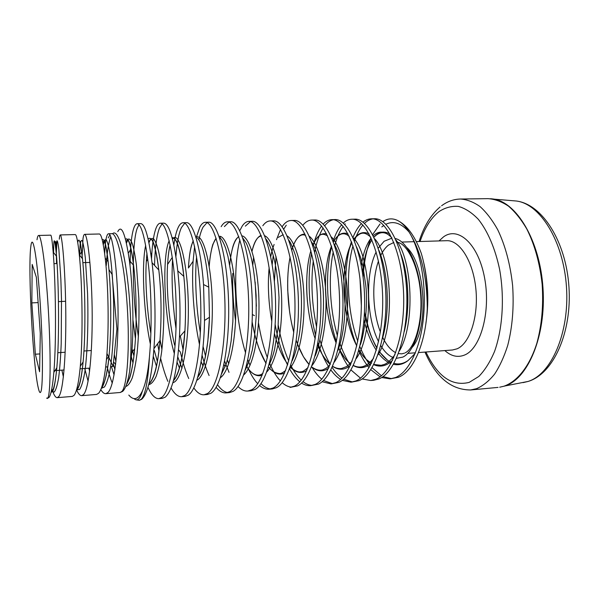 <?xml version="1.0" encoding="UTF-8"?>
<svg xmlns="http://www.w3.org/2000/svg" width="599" height="599" viewBox="0 0 599 599"><rect width="100%" height="100%" fill="white"/><g stroke="black" fill="none" stroke-linecap="round" stroke-linejoin="round"><path stroke-width="0.9" d="M364.424 223.427C367 220.896 369.785 219.384 372.773 218.89M371.29 218.822L374.263 218.762C388.893 217.654 404.684 249.783 406.684 291.174C408.803 333.538 395.812 372.308 378.875 378.957L373.716 380.26L370.721 380.515L375.858 379.219C392.697 372.571 405.605 333.755 403.501 291.339C401.502 249.888 385.816 217.714 371.29 218.822C368.333 218.927 365.555 220.05 362.949 222.199M351.68 219.234L354.705 219.167C368.647 218.066 383.794 250.479 385.741 292.237C387.793 334.961 375.341 374.016 359.041 380.65L351.036 382.199L355.971 380.912C372.174 374.285 384.536 335.185 382.499 292.402C380.567 250.592 365.517 218.126 351.68 219.234C348.655 219.346 345.833 220.634 343.212 223.105M324.688 225.793L325.946 224.303C328.207 221.795 330.655 220.282 333.291 219.743M331.756 219.646L334.826 219.586C348.071 218.485 362.552 251.191 364.439 293.315C366.416 336.421 354.518 375.753 338.884 382.372L331.037 383.907L335.769 382.634C351.299 376.022 363.106 336.645 361.145 293.48C359.265 251.303 344.889 218.553 331.756 219.646C328.664 219.781 325.796 221.271 323.161 224.131M311.517 220.073L314.64 220.005C327.151 218.912 340.943 251.917 342.763 294.409C344.672 337.896 333.351 377.52 318.406 384.116L310.716 385.651L315.239 384.386C330.079 377.797 341.303 338.128 339.408 294.581C337.604 252.022 323.917 218.979 311.517 220.073C308.515 220.207 305.745 221.787 303.221 224.812M290.949 220.499L294.124 220.432C305.879 219.346 318.96 252.651 320.712 295.524C322.547 339.401 311.824 379.317 297.591 385.891L290.066 387.418L294.371 386.168C308.492 379.594 319.117 339.633 317.298 295.696C315.561 252.763 302.592 219.414 290.949 220.499C288.134 220.634 285.543 222.222 283.177 225.269L282.114 226.751M270.052 220.941L273.279 220.874C284.255 219.781 296.587 253.399 298.272 296.662C300.024 340.928 289.931 381.144 276.431 387.695L272.32 388.938L269.078 389.215L273.159 387.972C286.547 381.428 296.542 341.168 294.798 296.834C293.128 253.512 280.909 219.848 270.052 220.941C267.424 221.061 265.02 222.663 262.826 225.733M245.335 226.13L250.457 221.6M248.817 221.383L252.089 221.316C262.257 220.23 273.825 254.156 275.435 297.815C277.105 342.486 267.656 383.008 254.927 389.53L251.041 390.758L247.754 391.042L251.602 389.814C264.211 383.293 273.556 342.733 271.901 297.995C270.299 254.276 258.858 220.297 248.817 221.383C246.384 221.503 244.16 223.113 242.146 226.197L239.757 230.735M224.385 226.602L228.893 222.117M227.223 221.832L230.555 221.765C239.885 220.687 250.652 254.934 252.186 298.991C253.774 344.073 244.998 384.895 233.056 391.394L229.417 392.607L226.07 392.892L229.679 391.679C241.494 385.187 250.157 344.32 248.585 299.171C247.065 255.054 236.425 220.754 227.223 221.832C224.999 221.952 222.97 223.569 221.143 226.677M198.868 240.147C200.036 234.494 201.444 230.136 203.091 227.081L206.977 222.656M205.277 222.289L208.662 222.222C217.13 221.151 227.066 255.721 228.518 300.189C230.016 345.69 221.944 386.819 210.826 393.288L207.426 394.494L204.027 394.786L207.381 393.58C218.373 387.119 226.34 345.945 224.857 300.376C223.412 255.84 213.603 221.218 205.277 222.289C203.263 222.409 201.436 224.026 199.796 227.156L196.27 237.384M175.934 256.365C176.93 243.029 178.764 233.438 181.445 227.575L184.694 223.247M182.965 222.753L186.409 222.686C192.908 221.81 200.807 246.998 203.533 284.525L204.514 320.465C203.93 359.086 196.921 389.829 188.206 395.22L185.069 396.403L181.609 396.703L184.709 395.512C194.847 389.08 202.08 347.592 200.687 301.596C199.325 256.649 190.385 221.69 182.965 222.753C181.168 222.865 179.55 224.498 178.105 227.65C176.331 231.491 174.923 237.264 173.875 244.969M154.535 265.379C154.999 247.919 156.638 235.482 159.454 228.077L162.03 223.914M160.27 223.232L163.774 223.157C169.322 223.704 173.995 239.607 177.791 270.89C180.014 291.765 180.569 313.816 179.445 337.042C177.334 370.601 172.587 390.645 165.204 397.182L162.336 398.35L158.817 398.649L161.648 397.481C170.895 391.08 177.371 349.269 176.076 302.839C174.796 257.465 166.762 222.169 160.27 223.232C158.698 223.337 157.297 224.977 156.054 228.152C154.055 233.318 152.655 241.584 151.854 252.965L151.532 258.611M138.406 336.833C131.93 295.015 131.743 244.063 137.096 228.578L138.99 224.707M134.064 398.597C135.703 400.237 137.283 400.289 138.811 398.754C140.136 397.377 141.349 394.741 142.457 390.848C145.692 383.622 148.013 372.376 149.413 357.124C152.011 329.869 151.517 293.263 148.634 266.622C145.302 238.559 141.484 224.258 137.186 223.712L140.75 223.637C144.913 223.906 148.679 236.919 152.034 262.676C154.991 287.198 155.987 320.877 153.928 348.633C151.719 376.831 147.676 393.678 141.806 399.174L139.335 400.319L136.452 399.87M137.186 223.712C135.853 223.816 134.67 225.464 133.637 228.661C132.184 233.161 131.151 240.169 130.537 249.686L129.99 265.499M421.284 253.37C426.091 269.572 428.09 287.894 427.282 308.35C425.792 343.429 413.183 371.754 398.402 377.295L390.106 378.853L395.43 377.55C408.578 372.316 420.213 349 423.351 318.728C426.653 287.632 421.262 254.65 411.019 235.34C407.103 228.212 402.865 223.382 398.298 220.844C407.56 225.823 415.227 236.665 421.284 253.37L420.985 252.531M391.566 378.665L383.016 376.614M381.398 375.76L372.054 367.674M370.279 365.457C366.431 360.373 362.949 354.084 359.842 346.589M357.798 341.273C347.255 312.221 345.571 271.759 352.991 245.822M354.488 240.978C356.809 234.202 359.617 228.893 362.897 225.052M361.422 223.584C358.217 226.781 355.402 231.401 352.983 237.451M351.471 241.622C342.269 268.846 344.088 314.909 356.764 346.05M358.764 350.729C361.886 357.536 365.308 363.189 369.044 367.689M370.796 369.68L380.043 376.816M381.645 377.527L390.106 378.853M350.437 365.12C346.507 359.273 343.032 352.145 340.015 343.721M337.424 335.702C329.75 309.646 328.207 275.585 333.239 251.939M334.706 245.68C336.908 237.504 339.723 231.079 343.167 226.415M344.71 224.52L345.331 223.861M341.662 224.707C338.323 228.541 335.485 234.067 333.156 241.292M331.659 246.533C324.838 272.358 326.537 312.543 336.443 341.722M338.54 347.532C341.7 355.596 345.256 362.305 349.202 367.659M350.999 369.957L360.471 378.141M362.103 378.95L370.721 380.515M352.541 381.99L343.654 379.227M341.969 378.111C338.413 375.498 335.133 371.919 332.131 367.367M330.244 364.364C326.238 357.581 322.786 349.442 319.896 339.947M316.572 327.084C311.854 304.299 310.754 282.226 313.277 260.857M314.677 252.074C316.646 241.914 319.462 233.895 323.131 228.024M321.596 226.01C318.226 230.525 315.463 236.964 313.314 245.313M311.585 253.272C307.197 276.468 308.732 309.623 315.68 335.328M317.912 342.898C321.064 352.609 324.77 360.74 329.016 367.284M330.873 369.972C333.883 374.09 337.117 377.243 340.584 379.422M342.254 380.358L351.036 382.199M332.565 383.689L323.497 380.47M321.768 379.174C318.226 376.232 314.969 372.249 312.012 367.232M322.09 381.735L331.037 383.907M312.266 385.412C309.144 385.262 306.059 384.004 303.012 381.63M301.237 380.118C297.418 376.516 293.944 371.575 290.8 365.293M288.763 360.995C284.218 350.602 280.729 338.742 278.28 325.399M274.364 281.56L276.034 256.544M283.709 229.14L286.27 225.202M280.519 229.454L276.528 239.69M273.211 255.661L272.193 264.593M275.166 324.478C277.951 340.142 282.084 353.657 287.572 365.023M287.146 235.901C295.18 240.791 302.892 266.622 303.963 296.7C304.958 327.765 299.178 357.431 289.564 368.819C292.671 374.427 296.093 378.755 299.837 381.803M301.589 383.061C304.629 385.03 307.669 385.891 310.716 385.651M291.646 387.164C288.441 386.954 285.289 385.457 282.181 382.694M280.362 380.912C276.401 376.629 272.792 370.706 269.55 363.136M267.416 357.828C263.5 347.203 260.52 335.522 258.483 322.779M256.365 306.209L255.159 282.114M253.602 256.964L252.785 265.305M270.688 388.938C267.394 388.646 264.166 386.872 260.999 383.607M250.023 365.315L247.881 359.797M245.612 352.998C234.793 318.204 232.779 267.109 239.877 239.847M232.741 273.466C232.337 288.898 233.281 304.681 235.564 320.817M246.721 364.948L247.23 366.184M248.473 369.021C251.273 375.214 254.358 380.118 257.72 383.727M259.562 385.494C262.721 388.219 265.896 389.455 269.078 389.215M228.728 363.758L227.373 359.849M219.848 238.694L220.432 236.485M224.64 361.16L229.013 372.346M238.02 386.527C241.247 389.777 244.489 391.282 247.754 391.042M227.725 392.57C224.228 392.031 220.829 389.417 217.534 384.73M205.532 356.18L203.054 346.364M200.358 332.752C196.068 307.864 194.608 277.906 196.584 256.746M194.608 246.369L193.11 261.269C191.47 285.566 193.874 318.84 199.527 344.695M202.065 355.162C204.199 363.024 206.543 369.808 209.096 375.513M216.104 387.358C219.391 391.282 222.716 393.124 226.07 392.892M183.114 350.018L180.344 336.024M175.769 294.618L175.604 291.241M172.564 259.008C171.359 280.362 172.512 303.596 176.016 328.701M178.517 349.838L180.374 352.085C182.837 362.597 185.623 371.417 188.722 378.531M193.799 387.89C197.161 392.697 200.575 394.996 204.027 394.786M161.925 349.502L160.06 339.596M157.567 343.789L158.975 350.977M160.674 358.531C162.876 367.591 165.272 375.199 167.862 381.361M171.082 387.972C174.526 393.97 178.038 396.875 181.609 396.703M149.615 383.113L149.308 382.319M132.941 319.866L135.419 338.705M147.946 387.343C151.472 394.988 155.096 398.762 158.817 398.649M40.949 391.529C43.24 385.644 42.851 340.21 39.834 297.718C36.846 255.152 32.586 232.741 30.908 245.882L30.804 246.713C27.816 268.764 33.012 366.506 38.321 388.115C39.332 392.495 40.208 393.633 40.949 391.529M36.988 239.75C37.43 236.942 37.969 235.512 38.613 235.459C41.338 234.741 45.824 267.229 48.332 309.84C50.87 352.422 50.601 391.746 48.122 397.422L47.284 398.477L46.647 398.073M363.159 277.225C363.997 261.808 366.64 248.727 371.088 237.99M372.63 234.606L379.998 224.004M112.522 233.82C116.985 228.9 123.154 245.365 127.168 276.521C131.196 307.579 132.184 348.356 129.601 371.53C127.752 382.199 125.438 388.811 122.66 391.372L120.309 392.48M142.457 390.848C140.728 394.471 138.931 396.823 137.066 397.916C134.378 399.421 131.63 398.47 128.815 395.063M115.944 361.751L114.304 354.586M104.668 253.662L104.69 253.145C104.99 246.354 105.529 241.292 106.308 237.96C106.936 235.242 107.678 233.842 108.524 233.76C112.185 232.876 117.209 265.05 117.988 306.171C118.752 348.244 114.491 386.437 107.925 392.532L105.776 393.678C104.144 393.775 102.489 392.42 100.797 389.605M81.719 395.654L96.566 394.434L98.603 393.296C102.04 389.432 104.653 378.216 106.442 359.655C109.31 329.517 108.284 283.971 105.207 258.087C103.253 242.146 101.306 234.112 99.367 233.984L84.594 234.344C87.319 233.468 91.43 265.963 92.119 307.482C92.77 349.966 89.258 388.459 83.583 394.524L81.719 395.654C80.034 395.729 78.312 393.79 76.552 389.822M82.026 258.169L82.999 238.567C83.433 235.826 83.965 234.419 84.594 234.344M57.242 397.661L72.344 396.418L74.096 395.295C76.732 391.941 78.798 382.259 80.311 366.251C83.261 334.691 82.145 281.433 79.308 254.8C77.863 241.434 76.522 234.688 75.272 234.568L60.244 234.935C61.996 234.074 65.164 266.899 65.748 308.822C66.294 351.718 63.569 390.511 58.807 396.545L57.242 397.661C55.482 397.676 53.67 394.726 51.806 388.803M59.294 239.173C59.526 236.418 59.84 235.003 60.244 234.935M47.284 398.477L49.155 397.339C51.095 394.397 52.66 386.063 53.85 372.338C56.665 339.843 55.452 278.872 53.176 252.097C52.218 240.925 51.409 235.28 50.758 235.16L38.613 235.459M107.169 366.85C108.801 373.424 110.501 378.823 112.26 383.061M84.714 368.482L88.105 381.264M61.892 370.137L63.389 376.981M129.601 371.53L131.773 352.871C134.071 324.755 132.768 285.79 129.377 260.393C125.386 233.632 121.522 224.048 117.793 231.626M422.797 258.873L424.257 265.043C428.337 284.637 428.884 304.022 425.904 323.19M415.159 353.41L408.151 360.478C404.22 363.226 400.199 364.342 396.096 363.81L393.97 363.368M387.471 360.186L379.07 351.546M376.936 348.206C371.919 339.551 368.198 328.844 365.764 316.085M382.798 221.682C387.74 218.253 392.907 217.976 398.298 220.844M36.367 277.277L32.189 264.421L31.844 302.892L35.348 354.219L39.586 371.754L40.29 333.493L36.367 277.277M89.925 262.429L82.842 262.669M57.047 263.56L53.94 263.665M106.944 353.403L113.091 366.423L116.925 328.971L112.043 274.32L108.928 269.565M113.091 366.423L110.628 366.603M107.775 366.805L105.686 366.962M89.985 368.1L80.071 368.819M64.086 369.972L53.985 370.706M91.34 350.512L83.935 351.007M65.156 352.242L57.796 352.736M39.916 353.919L35.348 354.219M65.62 301.275L58.462 301.619M38.134 302.592L31.844 302.892M391.963 238.14L384.109 241.27L378.239 248.158M376.172 251.932C365.098 273.915 366.356 317.904 378.59 341.632M380.777 345.623C384.678 352.055 388.991 356.091 393.723 357.738M396.486 358.314L402.783 357.124C414.523 351.83 423.051 324.845 421.127 295.412C419.3 265.963 407.5 241.255 395.288 238.499M404.385 353.193L401.734 353.844L398.432 353.597M395.737 352.654C390.795 350.205 386.452 345.114 382.709 337.394M380.417 332.048C372.413 311.502 371.53 280.534 378.471 261.052M380.777 255.429C382.978 250.839 385.554 247.387 388.489 245.073L393.85 242.483M523.062 382.626L527.824 381.511C551.058 374.697 569.634 333.239 566.474 287.033C563.509 240.813 539.804 203.503 516.076 200.987L513.388 200.755M499.678 387.209L504.725 386.041C527.771 379.204 546.251 336.264 542.994 288.201C539.931 240.124 516.181 201.414 492.64 198.928L490.574 198.718M488.013 198.651L516.076 200.987C542.095 203.9 565.98 241.322 568.953 286.884C572.06 332.445 553.424 373.933 528.071 381.451L504.208 386.115C517.566 381.249 529.673 366.026 536.876 343.167C541.833 324.995 543.585 305.295 542.132 284.076C539.796 263.036 534.667 244.632 526.738 228.878C521.175 219.414 515.088 211.836 508.461 206.131C501.677 201.601 494.864 199.115 488.013 198.651L460.466 199.025C453.69 199.19 447.408 201.436 441.605 205.757M424.968 352.077C435.997 377.325 451.212 389.949 470.619 389.956L476.519 388.684C482.891 385.913 488.874 381.114 494.474 374.285C499.731 366.333 504.148 356.697 507.735 345.376C512.437 326.994 514.062 307.055 512.617 285.566C510.311 264.249 505.331 245.612 497.679 229.649C492.318 220.065 486.448 212.383 480.084 206.603C473.569 202.02 467.033 199.489 460.466 199.025M425.934 352.01C437.57 376.539 451.99 386.662 469.197 382.379L478.803 376.479C484.861 370.294 490.117 361.923 494.579 351.373C502.643 328.739 504.658 297.763 499.618 269.453C495.261 248.652 487.728 231.147 478.376 219.376C471.907 212.63 465.236 208.302 458.362 206.4C451.556 205.891 445.102 207.628 438.992 211.612C430.958 217.991 424.646 227.949 420.056 241.502M444.855 350.572C451.144 356.21 457.651 357.723 464.375 355.11C480.57 348.985 491.045 311.75 484.576 277.869C478.331 243.89 458.175 225.943 443.47 236.919L439.022 240.925M418.491 352.571L452.47 349.996L457.089 348.813C469.751 343.579 478.683 316.699 475.868 288.935C473.18 261.142 459.605 239.959 446.652 240.693L416.327 241.614M407.08 247.776C425.485 264.444 428.899 328.619 412.367 347.143M149.413 357.124C148.125 380.709 145.422 394.741 141.304 399.219L139.335 400.319M106.285 265.529C107.056 252.381 108.494 242.947 110.598 237.234L110.763 236.815M105.776 393.678L120.227 392.487L121.979 391.379C127.273 385.599 129.961 347.203 127.213 305.834C124.525 264.444 117.314 232.921 111.781 233.677L108.524 233.76M109.864 234.875L108.277 237.908M127.115 382.566L127.325 383.33M381.795 226.939L383.832 225.419M385.853 224.266C393.558 220.537 401.33 223.165 409.169 232.15M427.282 308.35C427.102 278.393 421.681 254.051 411.019 235.34M51.387 390.855L54.127 392.12C55.782 390.346 57.287 385.554 58.65 377.752C59.825 368.34 60.679 356.974 61.21 343.669L61.495 299.814L60.866 279.448L58.874 249.416C58.14 243.606 57.511 240.723 56.995 240.776L56.306 253.497L56.553 263.575M76.53 389.882L79.63 389.462C81.561 386.58 83.291 380.777 84.826 372.061C87.484 353.125 88.457 321.483 87.566 293.368L85.313 257.682C84.294 249.304 83.283 243.673 82.288 240.791C81.367 239.667 80.618 241.232 80.041 245.485L79.54 257.211M101.298 388.354L104.473 386.984C106.495 383.899 108.329 378.411 109.976 370.534C112.882 353.462 114.147 326.343 113.555 299.949C112.926 281.021 111.549 263.77 109.782 252.306C108.569 245.83 107.371 241.622 106.18 239.69C105.057 239.233 104.099 240.955 103.305 244.856M113.338 364.035L114.956 369.643M125.7 386.535C128.014 385.853 130.223 382.926 132.304 377.759C134.273 371.208 135.876 362.904 137.119 352.856C138.743 336.121 139.312 317.949 138.833 298.354L136.4 264.848C135.157 255.691 133.809 248.667 132.342 243.763C130.874 239.989 129.481 238.469 128.171 239.196L126.464 243.082M132.057 348.85L133.936 356.023M148.709 384.678C151.315 384.139 153.801 381.353 156.152 376.322C158.391 369.89 160.233 361.669 161.663 351.68C163.542 335.036 164.208 316.908 163.669 297.314C162.853 279.156 161.011 262.564 158.585 251.348C156.923 244.984 155.223 240.746 153.486 238.634C151.794 237.9 150.289 239.263 148.956 242.722M146.972 253.235L146.298 261.501C145.078 280.452 146.8 309.571 150.873 333.576M157.417 361.676L154.332 350.52L157.425 361.609M172.916 382.656C182.5 380.694 189.703 340.951 188.146 298.646C186.686 257.016 178.143 229.919 172.542 239.293M170.183 245.126C168.925 249.925 168.057 256.365 167.585 264.444C166.148 286.816 168.723 320.345 174.594 345.084M177.791 356.847L180.464 364.454M196.816 380.305C206.468 375.67 213.476 338.862 212.173 299.485C210.923 260.879 202.582 232.869 196.105 237.294M193.267 240.873C190.759 246.249 189.142 255.286 188.423 267.993L193.11 261.269M201.122 361.631L203.039 365.996M220.425 377.707C230.241 370.826 236.972 335.769 235.721 298.676C234.486 262.384 226.175 234.778 219.077 236.365M216.134 238.275C212.652 242.722 210.339 252.127 209.201 266.488M208.692 286.023L208.714 287.131M223.989 364.477L225.179 366.708M243.756 374.914C253.594 366.191 260.018 333.059 258.873 298.137C257.697 264.092 249.551 236.919 241.996 235.864M238.746 236.568C234.299 239.959 231.274 249.454 229.679 265.058M246.429 366.094C251.483 374.001 256.731 377.048 262.182 375.236M266.795 371.942C276.573 361.736 282.683 330.393 281.612 297.463C280.497 265.469 272.545 238.896 264.691 235.736M261.104 235.429C257.338 236.77 254.305 242.063 252.007 251.325M252.134 321.88C255.256 339.371 259.906 353.215 266.076 363.421M269.64 368.25C274.634 373.836 279.621 375.423 284.607 372.997M283.2 234.666L278.265 237.391M274.117 244.474L273.032 247.447M271.894 251.355L270.718 256.612M269.146 267.671C267.566 284.622 268.449 302.57 271.796 321.521M274.484 333.628C278.033 346.963 282.473 357.176 287.805 364.282M308.043 367.576C304.202 370.818 301.881 372.196 301.08 371.717C298.572 372.578 294.948 371.036 290.193 367.082C295.779 372.72 301.297 373.911 306.748 370.639M312.057 365.555C321.416 353.238 326.867 325.182 325.923 295.891C324.913 267.626 317.47 242.625 309.369 236.313M305.033 234.179C300.032 233.76 295.891 238.237 292.612 247.604M290.096 257.173C285.888 277.285 287.235 308.537 293.78 332.378M296.243 340.464C299.912 351.126 304.217 359.16 309.174 364.581M311.555 366.858C317.395 371.65 323.078 372.091 328.604 368.19M334.287 362.148C343.294 349.157 348.401 322.636 347.51 295.045C346.551 268.517 339.431 244.429 331.367 236.942M326.62 233.909C321.274 232.629 316.744 236.246 313.037 244.751M310.911 250.659C304.12 272.575 305.557 311.712 315.201 338.824M317.552 344.919C321.236 353.65 325.452 360.164 330.199 364.477M332.587 366.348C338.682 370.392 344.545 370.16 350.183 365.652M356.24 358.591C375.086 332.475 370.863 253.886 353.133 237.781M347.952 233.82C342.366 231.746 337.522 234.471 333.418 241.989M331.502 246.062C322.12 268.367 323.602 314.408 336.189 343.062M338.457 347.907C342.119 355.185 346.267 360.576 350.909 364.072M353.305 365.607C359.647 368.999 365.712 368.145 371.492 363.046M377.939 354.885C395.527 328.08 391.783 256.836 374.675 238.814M369.036 233.872C363.331 231.102 358.254 232.929 353.807 239.338M351.845 242.588C339.88 264.473 341.385 316.796 356.787 345.952M358.988 349.913C362.635 356.076 366.738 360.583 371.298 363.443M373.709 364.694C380.313 367.509 386.58 366.064 392.532 360.358M399.376 351.007C415.586 323.857 412.322 259.592 395.991 240.049M389.882 234.052C384.034 230.63 378.718 231.678 373.933 237.204M362.477 272.627C363.571 262.137 364.499 258.79 366.131 252.778C367.719 247.529 369.65 243.216 371.912 239.847C367.614 246.593 364.671 255.78 363.084 267.424M364.454 312.184C366.947 325.983 371.14 337.896 377.018 347.907M391.484 362.455C387.403 360.74 383.3 357.004 379.16 351.246L382.027 354.945M50.997 392.48C53.416 391.521 55.355 383.263 56.83 367.719C59.63 337.297 58.627 281.096 56.553 256.342C54.681 236.957 53.693 235.707 53.573 252.598M76.5 389.979C79.285 387.396 81.486 378.059 83.104 361.968C86.009 332.467 85.073 283.357 82.482 258.738C80.573 241.861 78.993 236.448 77.735 242.498M88.832 368.183L89.633 371.193M101.718 387.156C104.922 383.023 107.371 372.563 109.048 355.754C111.841 327.623 110.972 285.611 108.149 261.666C106.105 245.163 104.114 237.863 102.189 239.75M111.399 366.543L114.087 374.944M126.591 384.199C130.297 378.568 132.993 366.723 134.678 348.678C137.134 322.517 136.325 287.82 133.584 265.305C130.979 245.583 128.298 236.89 125.528 239.226M131.413 357.094L133 362.957M148.949 383.749C154.265 378.718 157.941 364.327 159.978 340.576C161.723 315.561 161.333 292.027 158.802 269.984C155.545 245.642 151.996 235.325 148.148 239.023M145.692 245.373C141.611 262.939 143.146 310.065 150.386 344.17M153.299 356.27L156.481 366.356M179.445 337.042L184.934 330.88L182.68 353.036C181.048 362.792 180.576 364.02 179.423 368.333C177.559 374.48 175.582 378.583 173.493 380.642C179.415 373.162 183.227 356.585 184.934 330.88C185.997 311.667 185.63 293.51 183.833 276.409C180.703 250.367 176.787 237.436 172.085 237.608M169.203 240.753C162.127 254.874 163.505 316.893 174.391 353.829M177.109 362.268L179.468 368.175M197.775 377.145C204.596 366.67 208.497 346.716 209.47 317.275L208.774 287.161C207.868 275.757 206.565 265.851 204.865 257.428C203.001 249.184 202.425 247.889 201.189 244.489C199.707 240.895 198.359 238.739 197.138 238.02M404.422 330.775C410.113 306.8 408.488 275.405 401.248 255.241M391.776 237.743C385.254 230.982 379.07 230.316 373.214 235.736M371.118 238.043C366.423 244.257 363.144 253.392 361.287 265.447M359.999 278.999L361.339 305.782M363.975 319.956C366.873 331.981 370.991 342.096 376.329 350.31M378.478 353.343C382.222 358.292 386.362 361.691 390.9 363.548M393.423 364.334C398.567 365.472 403.471 364.192 408.151 360.478M414.051 241.689L401.884 242.056M415.406 352.804L407.807 353.38M440.115 206.917C430.831 214.861 423.815 226.4 419.09 241.532M498.054 387.403L470.619 389.956M396.935 242.288C405.935 242.423 418.349 264.129 420.565 293.27C423.089 322.284 414.358 348.895 405.134 352.833M53.176 252.097L56.553 256.342C55.857 245.77 55.168 243.434 55.782 241.449C56.531 243.441 56.059 245.635 56.306 253.497L56.343 253.437M79.308 254.8L82.482 258.738L80.266 241.547L79.57 255.054L82.1 251.063M113.555 361.893L115.637 364.514M128.336 253.107L130.537 249.686M146.95 253.07L146.298 261.501L147.788 259.217M150.955 254.35L151.854 252.965M170.123 244.856C168.918 249.528 168.072 256.058 167.585 264.444L172.325 257.345M252.336 314.512L254.463 315.636M53.85 372.338L56.83 367.719C54.996 385.988 53.154 393.828 51.304 391.222M80.311 366.251L83.104 361.968C82.018 373.252 80.693 381.166 79.12 385.711C77.96 388.751 77.121 390.076 76.59 389.679M106.442 359.655L109.048 355.754C107.371 377.497 102.436 388.287 101.665 387.313M105.207 258.087L108.149 261.666C107.251 253.13 106.128 246.414 104.773 241.509C104.159 239.181 103.634 240.117 103.2 244.317M131.765 352.871L134.678 348.678C133.704 361.796 130.964 374.592 129.556 378.246L126.464 384.558M114.941 369.733L113.331 364.072M129.377 260.393L133.584 265.305C132.207 253.691 130.649 245.672 128.912 241.255C127.752 238.731 126.898 239.188 126.359 242.617M153.928 348.633L159.978 340.576C158.376 359.782 155.995 369.456 154.467 373.941C152.438 379.624 150.611 382.828 149.001 383.562M152.034 262.676L158.802 269.984C156.122 247.559 152.962 240.738 151.869 239.563C151.3 237.915 150.304 238.836 148.874 242.333M177.791 270.89L183.833 276.409C181.954 256.597 177.828 243.216 176.675 241.756C175.013 238.357 173.62 237.466 172.49 239.091M177.783 356.914L182.006 368.288M197.737 377.295C199.752 374.719 201.623 370.601 203.361 364.948L205.382 356.914L207.868 341.026L209.47 317.275L204.514 320.465M188.423 267.993C188.984 258.304 189.995 250.801 191.455 245.47L193.207 240.641M201.107 361.729L203.009 366.094M221.72 373.619L226.235 363.788L228.788 354.526L231.117 341.116L232.854 321.611C233.363 305.64 232.697 289.242 230.855 272.425L227.964 256.424L225.538 247.896C223.202 241.921 221.286 238.522 219.796 237.698M216.112 238.2L213.027 244.003C212.63 244.362 209.792 255.474 209.193 266.45M223.966 364.574L225.142 366.79M245.455 369.65L249.835 359.333L252.254 350.19L254.53 336.825L256.192 316.549L256.117 295.314C255.114 280.983 253.647 269.176 251.722 259.884C250 252.86 248.173 247.252 246.234 243.044L242.767 237.96M238.821 236.77C237.256 237.593 235.931 239.181 234.838 241.524C233.872 244.055 233.048 244.137 230.675 256.866M246.406 366.176C249.82 371.462 253.272 374.427 256.776 375.079C259.112 375.423 261.179 374.817 262.961 373.259M268.929 365.397C272.605 357.199 273.256 354.428 274.619 349.187L278.048 328.17L279.029 297.636C277.988 278.078 275.652 262.721 272.043 251.565C269.063 243.314 267.206 240.573 265.911 238.934M261.329 235.984C257.428 236.448 254.313 241.524 251.969 251.221M377.011 347.944C372.159 339.521 368.774 331.606 365.592 317.934M373.941 237.234C379.848 230.989 385.801 231.177 391.798 237.803M401.083 254.635C408.645 275.368 410.165 307.819 404.318 331.419M394.996 354.63C390.795 360.186 387.216 363.451 384.273 364.417L381.166 365.308L373.821 364.477M371.365 363.308L366.236 359.4C363.795 356.525 364.948 359.033 358.981 349.958M356.779 345.997C353.507 339.453 350.767 332.018 348.551 323.685C344.597 306.995 343.152 290.35 344.2 273.758L345.908 260.797L347.869 252.553L351.823 242.543M353.799 239.315C361.055 231.004 364.724 232.015 370.616 236.979M378.935 250.375C388.744 273.736 389.971 313.921 382.379 338.727M373.656 358.06C367.254 366.566 360.493 369.029 353.373 365.45M350.947 363.99C348.214 361.923 346.155 359.932 344.769 358.022L338.442 347.959M336.181 343.13C331.883 332.602 328.791 320.802 326.904 307.736L325.407 289.1L325.624 275.495C326.874 259.652 328.671 253.714 331.479 245.979M333.396 241.929C338.375 233.423 343.646 231.558 349.21 236.328M356.66 247.005L360.733 257.87L362.957 266.592L365.719 284.862C368.378 306.681 363.69 336.653 360.201 345.054M352.047 361.354C347.967 365.884 347.824 365.645 346.424 366.633L341.467 368.505C338.525 368.879 335.575 368.13 332.632 366.251M330.214 364.447L325.317 359.086C323.497 356.345 322.898 356.33 318.249 346.626M315.194 338.892C308.957 320.495 306.688 300.743 306.636 285.236C306.868 267.161 308.53 259.36 310.888 250.569M312.73 245.313C319.791 230.697 323.864 234.231 327.571 235.871M334.235 244.28C345.181 262.22 350.198 318.713 337.784 350.737M330.184 364.529C326.103 368.849 325.998 368.243 323.43 369.583C322.524 370.025 318.144 371.635 311.57 366.82M309.166 364.589L303.431 356.742L297.516 344.103M293.772 332.445C291.151 321.992 290.305 316.586 289.579 311.607L287.737 290.47C287.378 278.063 288.156 266.929 290.073 257.076M291.825 249.888C296.363 234.613 302.794 233.543 305.707 235.632M311.645 242.086C316.811 249.641 320.6 265.11 323.018 288.501C323.737 297.89 323.67 308.545 322.816 320.465C321.67 335.043 317.44 351.014 315.096 355.978M287.79 364.327L284.083 358.704C280.302 351.965 277.097 343.624 274.477 333.688M270.696 256.507L272.994 247.35M288.875 240.319C290.29 241.839 292.417 246.691 295.247 254.867C296.752 259.749 298.976 269.999 300.339 281.612C301.941 296.288 302.016 315.254 299.433 334.047C297.928 342.8 296.153 350.145 294.109 356.091L292.14 360.845M285.641 370.489C282.586 372.892 280.399 373.896 279.104 373.491C274.769 372.93 271.227 370.736 268.479 366.925M266.061 363.496L259.225 349.135C256.275 341.048 253.909 331.973 252.134 321.91M203.533 284.525L208.774 287.161"/></g></svg>
